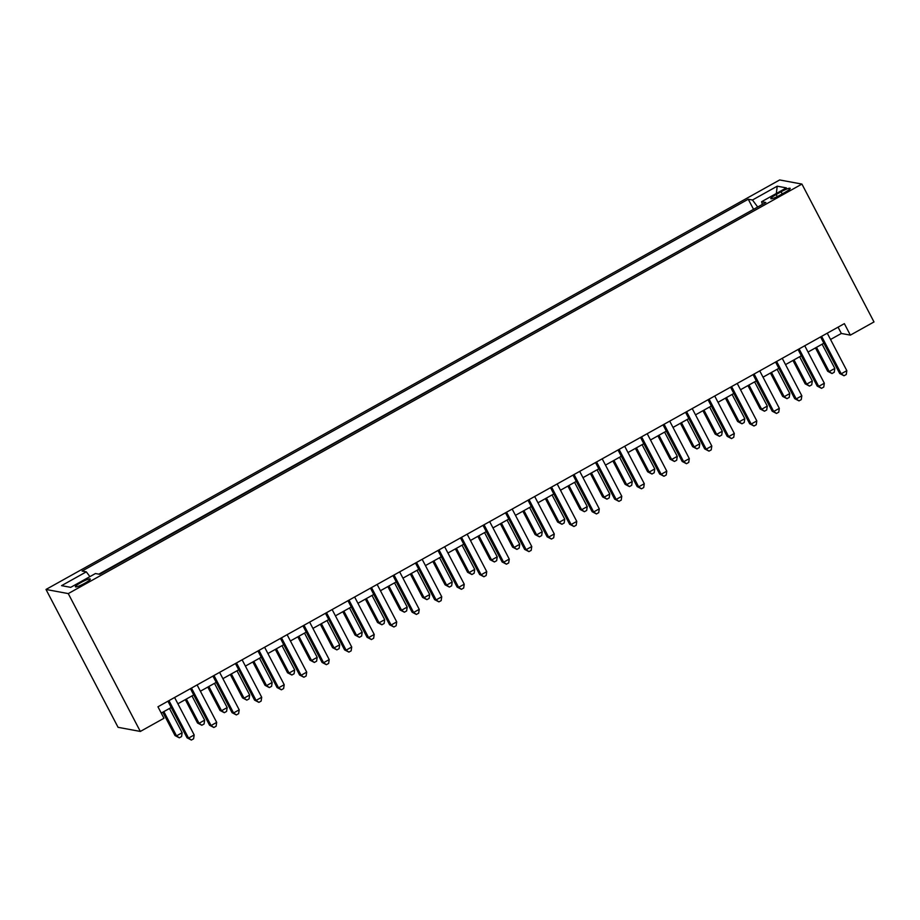 <?xml version="1.0" encoding="UTF-8"?>
<svg xmlns="http://www.w3.org/2000/svg" width="920" height="920" viewBox="0 0 920 920"><rect width="100%" height="100%" fill="white"/><g stroke="black" fill="none" stroke-linecap="round" stroke-linejoin="round"><path stroke-width="1.38" d="M84.755 583.268A8.383 1.23 -27.6 0 0 90.263 579.025A8.383 1.23 -27.6 0 0 80.914 582.544A8.383 1.23 -27.6 0 0 75.405 586.787A8.383 1.23 -27.6 0 0 84.755 583.268M68.264 593.595L140.334 731.446L118.07 727.317L46 589.456L779.665 179.952L801.929 184.08L68.264 593.595L46 589.456M830.541 339.48L841.351 333.454L850.367 335.133L844.364 323.644L157.952 706.779L163.955 718.267L140.334 731.446M781.103 191.762L776.158 194.534A8.13 1.196 -27.6 0 0 770.822 198.639A8.13 1.196 -27.6 0 0 779.884 195.224L784.841 192.452A8.13 1.196 -27.6 0 0 790.176 188.347A8.13 1.196 -27.6 0 0 781.103 191.762L782.23 193.913M757.712 207.011L752.468 200.008L748.259 199.226L82.099 571.055L86.319 571.837L61.559 585.649L70.702 587.351L95.462 573.528L99.67 574.31L765.831 202.492L761.61 201.71L762.358 204.424M752.468 200.008L777.227 186.185L786.37 187.887L761.61 201.71M754.112 209.024L98.865 574.16M850.367 335.133L874 321.942L801.929 184.08M161.242 713.069L171.212 707.503M177.882 703.777L193.717 694.945M200.387 691.219L216.223 682.375M222.893 678.649L238.728 669.817M245.398 666.091L261.234 657.259M267.904 653.533L283.739 644.69M290.409 640.964L306.245 632.132M312.915 628.406L328.75 619.574M335.421 615.848L351.256 607.005M357.926 603.279L373.761 594.446M380.431 590.72L396.267 581.889M402.937 578.162L418.772 569.319M425.442 565.593L441.266 556.761M447.948 553.035L463.772 544.203M470.453 540.477L486.277 531.634M492.959 527.908L508.783 519.075M515.464 515.349L531.288 506.517M537.97 502.791L553.794 493.948M560.476 490.222L576.299 481.39M582.981 477.664L598.805 468.832M605.486 465.106L621.31 456.262M627.992 452.536L643.816 443.704M650.497 439.978L666.321 431.147M673.003 427.421L688.827 418.577M695.508 414.851L711.332 406.019M718.014 402.293L733.838 393.461M740.519 389.735L756.343 380.903M763.025 377.166L778.849 368.334M785.53 364.607L801.355 355.775M808.036 352.049L823.86 343.217M838.051 327.163L841.351 333.454M753.307 208.874L748.259 199.226M86.319 571.837L89.907 576.633M776.331 193.487L777.227 186.185M820.571 336.916L839.707 373.52L841.213 373.796L821.617 336.329M846.837 370.656L846.262 374.509L844.008 375.762L841.213 373.796L846.837 370.656L827.252 333.19M844.008 375.762L839.707 373.52M815.453 347.909L827.678 371.289L829.184 371.565L834.808 368.425L822.123 344.183M816.5 347.323L829.184 371.565L831.979 373.531L827.678 371.289M834.808 368.425L834.233 372.266L831.979 373.531M798.065 349.485L817.201 386.078L818.708 386.365L799.112 348.898M824.331 383.226L823.756 387.067L821.502 388.32L818.708 386.365L824.331 383.226L804.747 345.759M821.502 388.32L817.201 386.078M775.56 362.043L794.696 398.647L796.202 398.923L776.618 361.456M801.826 395.784L801.251 399.625L798.997 400.89L796.202 398.923L801.826 395.784L782.241 358.317M798.997 400.89L794.696 398.647M753.054 374.601L772.19 411.205L773.697 411.481L754.112 374.014M779.32 408.342L778.745 412.194L776.491 413.448L773.697 411.481L779.32 408.342L759.736 370.875M776.491 413.448L772.19 411.205M730.549 387.171L749.685 423.763L751.192 424.051L731.607 386.584M756.815 420.911L756.24 424.752L753.986 426.006L751.192 424.051L756.815 420.911L737.231 383.445M753.986 426.006L749.685 423.763M792.948 360.467L805.172 383.847L806.679 384.123L812.303 380.983L799.63 356.741M793.994 359.881L806.679 384.123L809.473 386.089L805.172 383.847M812.303 380.983L811.727 384.836L809.473 386.089M770.442 373.025L782.667 396.416L784.173 396.692L789.797 393.553L777.124 369.299M771.489 372.439L784.173 396.692L786.968 398.647L782.667 396.416M789.797 393.553L789.222 397.394L786.968 398.647M747.937 385.595L760.161 408.974L761.668 409.25L767.291 406.111L754.619 381.869M748.983 385.008L761.668 409.25L764.462 411.217L760.161 408.974M767.291 406.111L766.716 409.952L764.462 411.217M725.431 398.153L737.656 421.532L739.162 421.808L744.786 418.669L732.113 394.427M726.478 397.566L739.162 421.808L741.957 423.775L737.656 421.532M744.786 418.669L744.211 422.522L741.957 423.775M708.043 399.728L727.179 436.333L728.686 436.609L709.101 399.142M734.309 433.469L733.734 437.31L731.481 438.575L728.686 436.609L734.309 433.469L714.725 396.002M731.481 438.575L727.179 436.333M702.926 410.711L715.15 434.102L716.657 434.378L722.28 431.238L709.607 406.985M703.972 410.124L716.657 434.378L719.452 436.333L715.15 434.102M722.28 431.238L721.706 435.079L719.452 436.333M685.538 412.286L704.674 448.891L706.181 449.167L686.596 411.7M711.804 446.027L711.229 449.88L708.975 451.133L706.181 449.167L711.804 446.027L692.219 408.56M708.975 451.133L704.674 448.891M680.42 423.28L692.645 446.66L694.151 446.936L699.775 443.796L687.102 419.554M681.467 422.694L694.151 446.936L696.946 448.902L692.645 446.66M699.775 443.796L699.2 447.637L696.946 448.902M663.032 424.856L682.168 461.449L683.675 461.736L664.091 424.269M689.298 458.597L688.723 462.438L686.469 463.691L683.675 461.736L689.298 458.597L669.714 421.13M686.469 463.691L682.168 461.449M657.915 435.838L670.139 459.218L671.646 459.494L677.269 456.354L664.596 432.112M658.961 435.252L671.646 459.494L674.44 461.46L670.139 459.218M677.269 456.354L676.694 460.207L674.44 461.46M640.527 437.414L659.663 474.018L661.169 474.294L641.585 436.827M666.793 471.155L666.218 474.996L663.964 476.261L661.169 474.294L666.793 471.155L647.208 433.688M663.964 476.261L659.663 474.018M635.409 448.397L647.634 471.776L649.14 472.063L654.764 468.924L642.091 444.671M636.456 447.81L649.14 472.063L651.935 474.018L647.634 471.776M654.764 468.924L654.189 472.765L651.935 474.018M618.021 449.972L637.157 486.576L638.664 486.852L619.08 449.385M644.287 483.713L643.712 487.565L641.458 488.819L638.664 486.852L644.287 483.713L624.703 446.246M641.458 488.819L637.157 486.576M612.904 460.966L625.129 484.345L626.635 484.621L632.258 481.482L619.585 457.24M613.95 460.379L626.635 484.621L629.429 486.588L625.129 484.345M632.258 481.482L631.683 485.323L629.429 486.588M595.516 462.541L614.652 499.134L616.158 499.422L596.574 461.955M621.782 496.282L621.207 500.123L618.953 501.377L616.158 499.422L621.782 496.282L602.197 458.815M618.953 501.377L614.652 499.134M590.398 473.524L602.623 496.903L604.13 497.179L609.753 494.04L597.08 469.798M591.445 472.937L604.13 497.179L606.924 499.146L602.623 496.903M609.753 494.04L609.178 497.892L606.924 499.146M573.01 475.099L592.146 511.704L593.653 511.98L574.068 474.513M599.276 508.841L598.702 512.681L596.447 513.947L593.653 511.98L599.276 508.841L579.692 471.373M596.447 513.947L592.146 511.704M567.893 486.082L580.117 509.461L581.624 509.749L587.247 506.609L574.574 482.356M568.939 485.495L581.624 509.749L584.418 511.704L580.117 509.461M587.247 506.609L586.672 510.45L584.418 511.704M550.505 487.657L569.641 524.262L571.147 524.538L551.563 487.071M576.771 521.398L576.196 525.251L573.942 526.504L571.147 524.538L576.771 521.398L557.186 483.931M573.942 526.504L569.641 524.262M545.387 498.651L557.612 522.031L559.118 522.307L564.742 519.167L552.069 494.925M546.445 498.065L559.118 522.307L561.913 524.273L557.612 522.031M564.742 519.167L564.167 523.009L561.913 524.273M527.999 500.227L547.135 536.82L548.642 537.107L529.058 499.64M554.265 533.968L553.691 537.809L551.436 539.062L548.642 537.107L554.265 533.968L534.681 496.501M551.436 539.062L547.135 536.82M522.882 511.209L535.106 534.589L536.613 534.865L542.236 531.726L529.563 507.483M523.94 510.623L536.613 534.865L539.408 536.832L535.106 534.589M542.236 531.726L541.661 535.578L539.408 536.832M505.494 512.785L524.63 549.389L526.136 549.665L506.552 512.198M531.76 546.526L531.185 550.367L528.931 551.62L526.136 549.665L531.76 546.526L512.175 509.059M528.931 551.62L524.63 549.389M500.376 523.767L512.601 547.147L514.107 547.434L519.731 544.295L507.058 520.041M501.434 523.181L514.107 547.434L516.902 549.389L512.601 547.147M519.731 544.295L519.156 548.136L516.902 549.389M482.988 525.343L502.124 561.947L503.631 562.223L484.046 524.756M509.254 559.084L508.679 562.936L506.425 564.19L503.631 562.223L509.254 559.084L489.67 521.617M506.425 564.19L502.124 561.947M477.871 536.337L490.095 559.716L491.602 559.992L497.225 556.853L484.553 532.599M478.929 535.75L491.602 559.992L494.397 561.959L490.095 559.716M497.225 556.853L496.65 560.694L494.397 561.959M460.483 537.912L479.619 574.505L481.125 574.793L461.541 537.326M486.749 571.653L486.174 575.495L483.92 576.748L481.125 574.793L486.749 571.653L467.164 534.175M483.92 576.748L479.619 574.505M455.365 548.895L467.59 572.274L469.096 572.55L474.72 569.411L462.047 545.169M456.423 548.308L469.096 572.55L471.891 574.517L467.59 572.274M474.72 569.411L474.145 573.264L471.891 574.517M437.978 550.471L457.113 587.075L458.62 587.351L439.035 549.884M464.243 584.212L463.668 588.053L461.414 589.306L458.62 587.351L464.243 584.212L444.659 546.745M461.414 589.306L457.113 587.075M432.86 561.453L445.084 584.832L446.591 585.12L452.214 581.98L439.541 557.727M433.918 560.866L446.591 585.12L449.385 587.075L445.084 584.832M452.214 581.98L451.639 585.822L449.385 587.075M415.472 563.028L434.608 599.633L436.114 599.909L416.53 562.442M441.738 596.769L441.163 600.622L438.909 601.875L436.114 599.909L441.738 596.769L422.153 559.303M438.909 601.875L434.608 599.633M410.354 574.022L422.579 597.402L424.085 597.678L429.709 594.538L417.036 570.285M411.412 573.436L424.085 597.678L426.88 599.644L422.579 597.402M429.709 594.538L429.134 598.38L426.88 599.644M392.966 575.598L412.103 612.191L413.609 612.478L394.024 575.011M419.232 609.339L418.657 613.18L416.403 614.433L413.609 612.478L419.232 609.339L399.648 571.86M416.403 614.433L412.103 612.191M387.849 586.58L400.073 609.96L401.58 610.236L407.203 607.096L394.53 582.854M388.907 585.994L401.58 610.236L404.374 612.202L400.073 609.96M407.203 607.096L406.628 610.949L404.374 612.202M370.472 588.156L389.597 624.76L391.103 625.036L371.519 587.569M396.727 621.897L396.152 625.738L393.909 626.991L391.103 625.036L396.727 621.897L377.142 584.43M393.909 626.991L389.597 624.76M365.343 599.138L377.568 622.518L379.074 622.806L384.698 619.666L372.025 595.412M366.401 598.552L379.074 622.806L381.869 624.76L377.568 622.518M384.698 619.666L384.123 623.507L381.869 624.76M347.967 600.714L367.091 637.318L368.598 637.594L349.013 600.127M374.221 634.455L373.647 638.307L371.404 639.561L368.598 637.594L374.221 634.455L354.637 596.988M371.404 639.561L367.091 637.318M342.838 611.708L355.062 635.087L356.569 635.363L362.192 632.224L349.519 607.97M343.896 611.121L356.569 635.363L359.363 637.33L355.062 635.087M362.192 632.224L361.617 636.065L359.363 637.33M325.461 613.283L344.586 649.876L346.092 650.164L326.508 612.697M351.716 647.013L351.141 650.865L348.898 652.119L346.092 650.164L351.716 647.013L332.131 609.546M348.898 652.119L344.586 649.876M320.332 624.266L332.557 647.645L334.063 647.921L339.687 644.782L327.014 620.54M321.391 623.679L334.063 647.921L336.858 649.888L332.557 647.645M339.687 644.782L339.112 648.634L336.858 649.888M302.956 625.841L322.08 662.446L323.587 662.722L304.002 625.255M329.21 659.582L328.635 663.423L326.393 664.677L323.587 662.722L329.21 659.582L309.626 622.115M326.393 664.677L322.08 662.446M297.827 636.824L310.051 660.203L311.558 660.491L317.181 657.351L304.509 633.098M298.885 636.237L311.558 660.491L314.353 662.446L310.051 660.203M317.181 657.351L316.606 661.192L314.353 662.446M280.45 638.399L299.575 675.004L301.082 675.28L281.497 637.813M306.716 672.14L306.13 675.993L303.887 677.246L301.082 675.28L306.716 672.14L287.12 634.673M303.887 677.246L299.575 675.004M275.321 649.394L287.546 672.773L289.052 673.049L294.676 669.909L282.003 645.656M276.38 648.807L289.052 673.049L291.847 675.015L287.546 672.773M294.676 669.909L294.101 673.75L291.847 675.015M257.945 650.969L277.081 687.562L278.576 687.849L258.991 650.382M284.211 684.698L283.624 688.551L281.382 689.804L278.576 687.849L284.211 684.698L264.615 647.231M281.382 689.804L277.081 687.562M252.816 661.952L265.04 685.331L266.547 685.607L272.17 682.467L259.498 658.226M253.874 661.365L266.547 685.607L269.341 687.573L265.04 685.331M272.17 682.467L271.595 686.32L269.341 687.573M235.439 663.527L254.575 700.131L256.07 700.407L236.486 662.94M261.705 697.268L261.119 701.109L258.877 702.362L256.07 700.407L261.705 697.268L242.109 659.801M258.877 702.362L254.575 700.131M230.31 674.509L242.535 697.889L244.041 698.176L249.665 695.037L236.992 670.783M231.368 673.923L244.041 698.176L246.836 700.131L242.535 697.889M249.665 695.037L249.09 698.878L246.836 700.131M212.934 676.085L232.07 712.689L233.565 712.966L213.98 675.498M239.2 709.826L238.613 713.667L236.371 714.932L233.565 712.966L239.2 709.826L219.604 672.359M236.371 714.932L232.07 712.689M207.805 687.079L220.029 710.458L221.536 710.734L227.159 707.595L214.486 683.341M208.863 686.481L221.536 710.734L224.33 712.689L220.029 710.458M227.159 707.595L226.584 711.436L224.33 712.689M190.428 688.654L209.564 725.247L211.059 725.535L191.475 688.056M216.695 722.384L216.108 726.236L213.865 727.49L211.059 725.535L216.695 722.384L197.098 684.917M213.865 727.49L209.564 725.247M185.299 699.637L197.524 723.016L199.03 723.293L204.654 720.153L191.981 695.911M186.357 699.05L199.03 723.293L201.825 725.259L197.524 723.016M204.654 720.153L204.079 724.005L201.825 725.259M167.923 701.212L187.059 737.817L188.554 738.093L168.969 700.626M194.189 734.953L193.602 738.794L191.36 740.048L188.554 738.093L194.189 734.953L174.593 697.486M191.36 740.048L187.059 737.817M162.794 712.195L175.018 735.574L176.525 735.862L182.148 732.722L169.475 708.469M163.852 711.608L176.525 735.862L179.32 737.817L175.018 735.574M182.148 732.722L181.573 736.563L179.32 737.817M777.239 196.604L776.158 194.534"/></g></svg>
